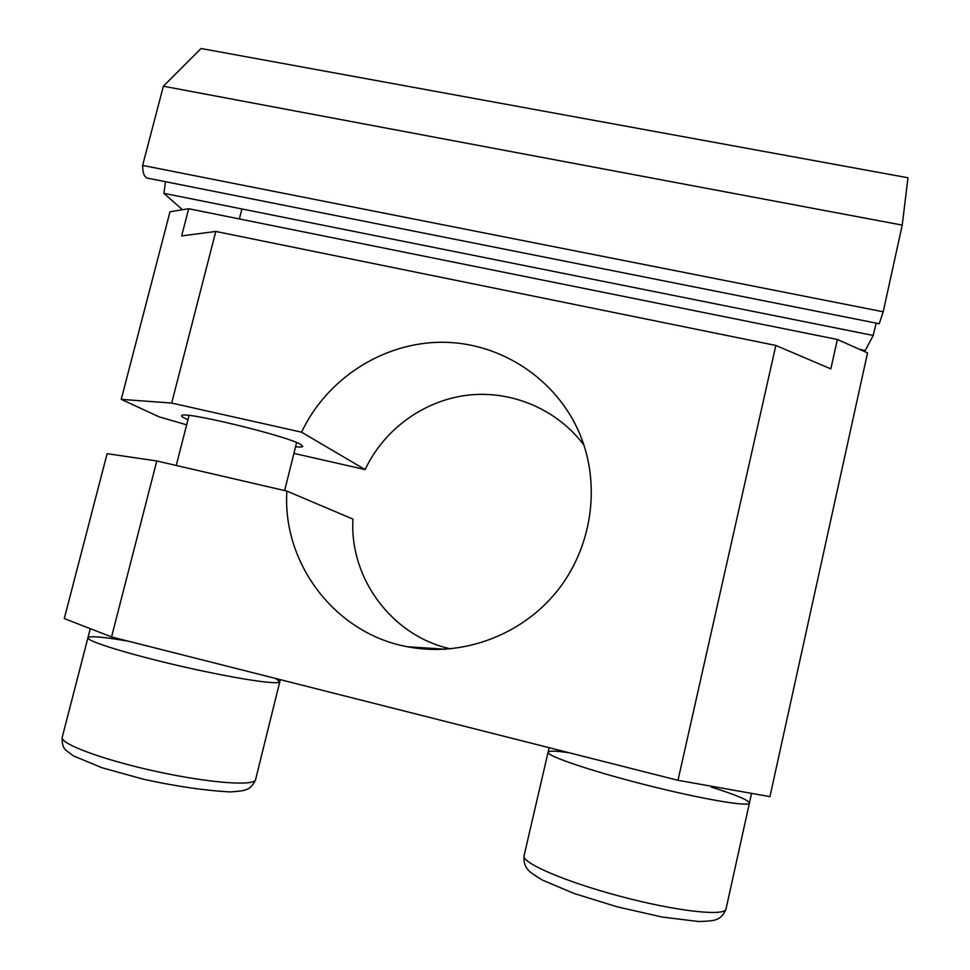 <?xml version="1.0" encoding="UTF-8"?>
<svg xmlns="http://www.w3.org/2000/svg" width="970" height="970" viewBox="0 0 970 970"><rect width="100%" height="100%" fill="white"/><g stroke="black" fill="none" stroke-linecap="round" stroke-linejoin="round"><path stroke-width="1.45" d="M64.275 618.557L111.55 636.938L156.788 460.968L107.124 453.681L64.275 618.557M775.842 345.453L215.801 231.454L181.657 235.904L188.689 208.732L837.365 339.476L830.841 368.891L775.842 345.453L677.981 780.304L111.55 636.938M156.788 460.968L286.877 491.087C282.112 563.352 335.183 633.713 407.618 646.772C461.587 657.284 520.72 635.799 556.404 591.979C592.015 548.111 601.145 485.63 580.072 434.645C557.035 379.1 500.726 342.216 441.932 342.252C383.089 342.325 326.805 378.639 301.573 432.196L171.678 403.059L215.801 231.454M677.981 780.304L769.938 796.637L867.544 352.898L837.365 339.476M293.922 453.402L365.12 469.565C384.011 429.37 423.781 400.428 467.722 395.166C511.651 390.073 557.095 409.243 583.94 445.084M450.589 648.881C391.892 635.993 349.418 578.278 352.947 519.108L286.877 491.087M188.689 208.732L170.005 211.751L121.238 399.361L171.678 403.059M186.664 424.824L159.238 416.894L121.238 399.361M187.974 419.695C183.669 417.912 181.584 416.639 181.705 415.863C179.013 409.764 287.532 435.894 300.773 444.527L302.761 446.358C302.507 447.085 300.118 447.231 295.571 446.77M301.573 432.196L365.12 469.565M859.553 349.345L865.252 350.497L873.206 335.45L163.906 193.333L182.481 209.738M863.918 350.231L863.664 351.176M165.518 181.705L163.906 193.333M142.614 165.421C142.723 173.024 144.324 177.255 147.416 178.104L879.22 323.725L883.209 311.782L902.233 225.113L907.968 177.765L201.057 48.5L163.372 86.209L142.614 165.421L883.209 311.782M873.206 335.45L876.152 323.119M163.372 86.209L902.233 225.113M549.153 747.688L548.098 752.235C546.316 755.836 590.475 770.907 646.032 784.96C701.601 799.062 749.495 807.21 749.422 803.051C749.495 807.21 701.601 799.062 646.032 784.96C590.475 770.907 546.316 755.836 548.098 752.235C548.826 750.622 555.895 750.804 569.269 752.781M90.283 628.669L87.93 637.739C86.16 641.061 130.113 654.641 183.027 666.693C235.916 678.794 279.796 685.329 279.821 681.692C279.796 685.329 235.916 678.794 183.027 666.693C130.113 654.641 86.16 641.061 87.93 637.739C89.628 635.738 102.626 636.817 126.937 640.976M711.228 787.058C736.072 794.891 748.804 800.226 749.422 803.051L726.033 908.938C725.293 916.662 676.49 911.303 620.764 896.462C565.013 881.73 521.484 862.791 524.055 855.746C523.545 861.845 524.94 866.598 528.226 870.017C529.753 871.994 534.506 875.364 542.485 880.142L574.264 893.552L617.247 906.841L662.219 917.062L698.364 921.5C707.785 921.294 713.653 920.688 715.993 919.657C720.467 918.275 723.814 914.698 726.033 908.938M275.431 678.406L279.821 681.692L255.583 779.613C254.783 786.343 209.811 783.154 156.497 771.502C103.159 759.934 59.631 743.711 62.238 737.224C61.85 743.396 63.038 747.688 65.814 750.125L73.235 755.824L102.008 767.755L143.827 779.322C176.322 786.391 205.094 790.586 230.12 791.92C238.681 791.399 243.943 790.671 245.919 789.75C250.042 788.464 253.255 785.082 255.583 779.613M407.618 646.772L445.763 649.257M751.568 793.375L749.422 803.051M280.33 679.655L279.821 681.692M548.098 752.235L524.055 855.734M87.93 637.739L62.238 737.224M241.918 208.962L239.36 218.941M189.053 415.475L176.249 465.479M296.614 442.587L284.634 490.565"/></g></svg>

